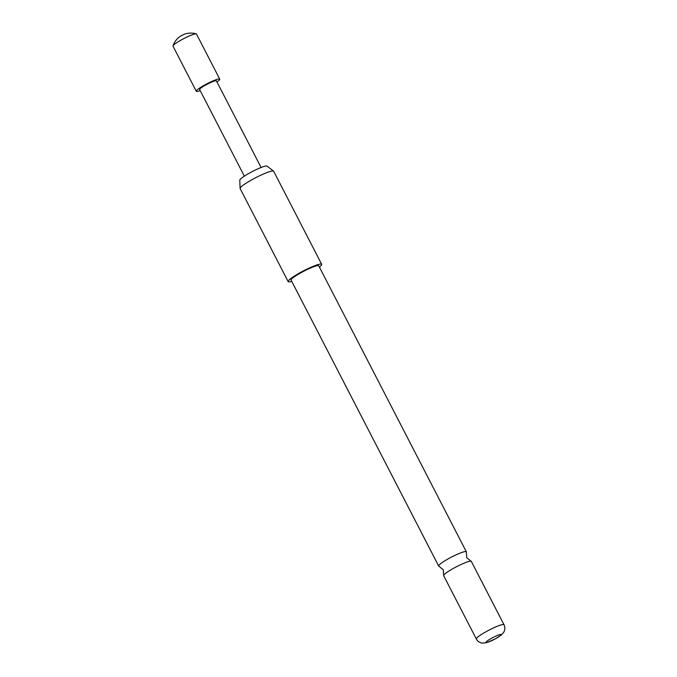 <?xml version="1.0" encoding="UTF-8"?>
<svg xmlns="http://www.w3.org/2000/svg" width="677" height="677" viewBox="0 0 677 677"><rect width="100%" height="100%" fill="white"/><g stroke="black" fill="none" stroke-linecap="round" stroke-linejoin="round"><path stroke-width="1.02" d="M471.048 561.216L466.732 557.662L466.335 552.085A15.563 2.065 152.7 0 0 466.343 551.755A15.563 2.065 152.7 0 0 463.406 551.958A15.563 2.065 152.7 0 0 443.934 561.394A15.563 2.065 152.7 0 0 438.679 566.031A15.563 2.065 152.7 0 0 438.95 566.217L443.266 569.78L443.663 575.348A15.563 2.065 -27.3 0 1 448.919 571.041A15.563 2.065 -27.3 0 1 468.391 561.614A15.563 2.065 -27.3 0 1 471.048 561.216A15.563 2.065 -27.3 0 1 471.319 561.411L504.001 624.719A15.563 2.065 -27.3 0 0 501.065 624.922A15.563 2.065 -27.3 0 0 485.189 632.2A15.563 2.065 -27.3 0 0 476.337 638.995L443.663 575.687A15.563 2.065 -27.3 0 1 443.663 575.348M200.197 90.608A13.21 1.752 -27.3 0 1 196.279 91.251A13.21 1.752 -27.3 0 1 200.739 87.316A13.21 1.752 -27.3 0 1 212.79 80.986A13.21 1.752 -27.3 0 1 219.746 79.133A13.21 1.752 -27.3 0 1 216.962 81.959M196.279 91.251L172.999 46.154A13.21 1.752 -27.3 0 1 172.999 45.884A13.21 1.752 -27.3 0 1 177.467 42.219A13.21 1.752 -27.3 0 1 193.986 34.214A13.21 1.752 -27.3 0 1 196.254 33.884A13.21 1.752 -27.3 0 1 196.474 34.036L219.746 79.133M240.09 188.401L239.793 180.167A15.343 2.039 -27.3 0 1 248.958 173.371A15.343 2.039 -27.3 0 1 264.208 166.415A15.343 2.039 -27.3 0 1 267.017 166.119L273.559 171.129A18.863 2.505 152.7 0 0 270.106 171.493A18.863 2.505 152.7 0 0 251.353 180.04A18.863 2.505 152.7 0 0 240.09 188.401A18.863 2.505 152.7 0 0 240.132 188.553L288.157 281.598A18.863 2.505 -27.3 0 1 298.887 273.364A18.863 2.505 -27.3 0 1 318.131 264.538A18.863 2.505 -27.3 0 1 321.685 264.292A18.863 2.505 -27.3 0 1 319.4 267.068M321.685 264.292L273.66 171.247A18.863 2.505 152.7 0 0 273.559 171.129M291.745 281.344A18.863 2.505 -27.3 0 1 291.711 281.353A18.863 2.505 -27.3 0 1 288.157 281.598M487.652 642.27A8.488 1.126 152.7 0 0 498.264 637.125A8.488 1.126 152.7 0 0 499.533 634.704A8.488 1.126 152.7 0 0 488.912 639.85A8.488 1.126 152.7 0 0 487.652 642.27M438.679 566.031L291.093 280.083A15.563 2.065 -27.3 0 1 299.936 273.296A15.563 2.065 -27.3 0 1 315.82 266.01A15.563 2.065 -27.3 0 1 318.749 265.807L466.343 551.755M244.346 176.147L199.63 89.516A9.436 1.252 -27.3 0 1 202.821 86.707A9.436 1.252 -27.3 0 1 211.427 82.188A9.436 1.252 -27.3 0 1 216.395 80.868L261.11 167.498M196.254 33.884A18.863 18.863 0 0 0 172.999 45.884M476.337 638.995C477.666 641.398 479.705 642.786 482.464 643.15L486.67 642.676L495.352 638.86L501.378 634.967L503.832 632.123C505.135 629.661 505.186 627.198 504.001 624.719"/></g></svg>

